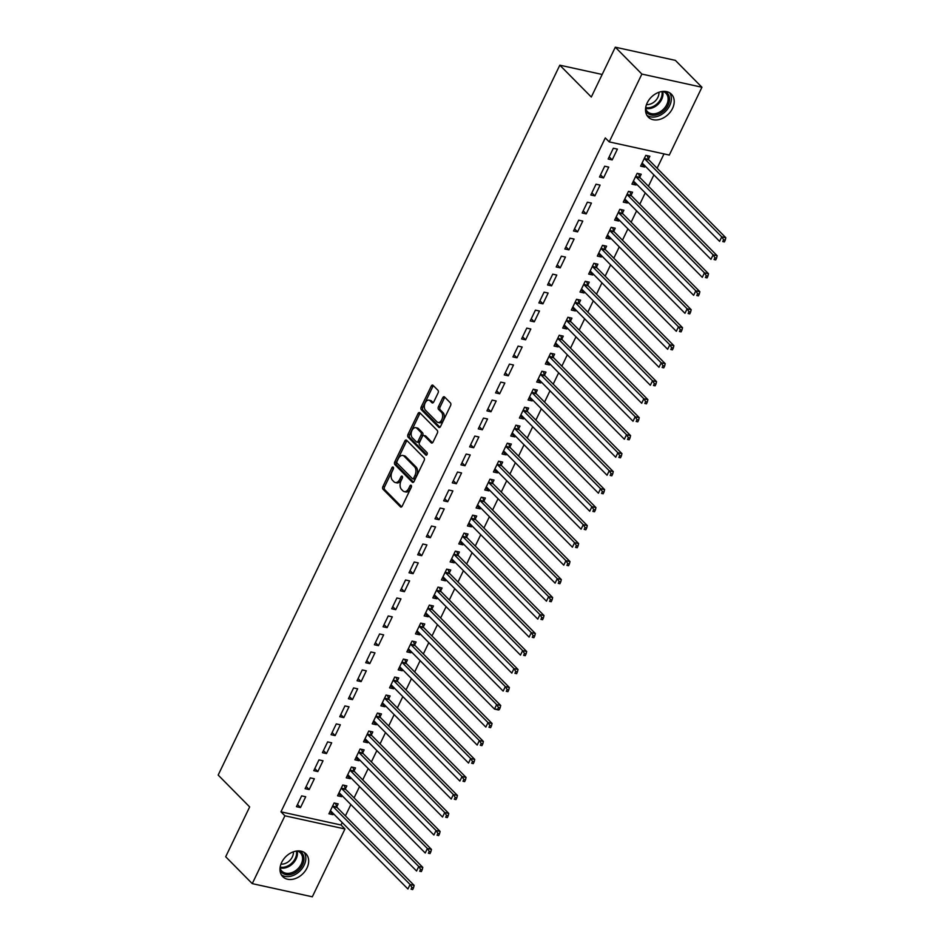<?xml version="1.0" encoding="UTF-8"?>
<svg xmlns="http://www.w3.org/2000/svg" width="944" height="944" viewBox="0 0 944 944"><rect width="100%" height="100%" fill="white"/><g stroke="black" fill="none" stroke-linecap="round" stroke-linejoin="round"><path stroke-width="1.42" d="M393.223 467.197A1.428 0.861 -77.6 0 0 391.949 467.752L382.922 486.514A2.053 1.239 -77.6 0 0 383.04 489.252L400.433 506.834A2.053 1.239 -77.6 0 0 400.846 507.07A2.053 1.239 -77.6 0 0 402.25 506.043L411.277 487.281A1.428 0.861 -77.6 0 0 409.92 485.924L408.752 488.343A6.549 3.965 -77.6 0 1 404.256 491.623A6.549 3.965 -77.6 0 1 402.946 490.868L401.495 489.405A6.549 3.965 -77.6 0 1 401.117 480.626L402.286 478.207A1.428 0.861 -77.6 0 0 400.94 476.838L399.772 479.257A6.549 3.965 -77.6 0 1 395.276 482.537A6.549 3.965 -77.6 0 1 393.955 481.782L392.515 480.319A6.549 3.965 -77.6 0 1 392.138 471.54L393.306 469.121A1.428 0.861 -77.6 0 0 393.223 467.197M672.529 108.442A16.272 12.071 -44.7 0 1 648.292 117.115A16.272 12.071 -44.7 0 1 647.206 102.884A16.272 12.071 -44.7 0 1 671.444 94.223A16.272 12.071 -44.7 0 1 672.529 108.442M306.989 867.984A16.272 12.071 -44.7 0 1 282.752 876.646A16.272 12.071 -44.7 0 1 281.666 862.427A16.272 12.071 -44.7 0 1 305.903 853.765A16.272 12.071 -44.7 0 1 306.989 867.984M438.051 393.011A2.053 1.239 -77.6 0 0 437.933 390.261L433.048 385.329A2.053 1.239 -77.6 0 0 432.647 385.093A2.053 1.239 -77.6 0 0 431.243 386.12L421.213 406.958A2.053 1.239 -77.6 0 0 421.331 409.696L438.712 427.29A2.053 1.239 -77.6 0 0 439.125 427.526A2.053 1.239 -77.6 0 0 440.529 426.499L450.559 405.66A2.053 1.239 -77.6 0 0 450.441 402.923L444.553 396.964A2.053 1.239 -77.6 0 0 444.14 396.728A2.053 1.239 -77.6 0 0 442.736 397.743L438.441 406.663A2.053 1.239 -77.6 0 0 438.559 409.413L441.485 412.363A5.475 3.316 -77.6 0 1 442.17 418.782A5.475 3.316 -77.6 0 1 438.028 422.44A5.475 3.316 -77.6 0 1 436.93 421.815L425.484 410.239A5.475 3.316 -77.6 0 1 424.8 403.82A5.475 3.316 -77.6 0 1 428.93 400.162A5.475 3.316 -77.6 0 1 430.027 400.787L431.939 402.71A2.053 1.239 -77.6 0 0 432.352 402.946A2.053 1.239 -77.6 0 0 433.756 401.932L438.051 393.011M609.234 141.895L641.873 74.069L701.935 87.249L669.296 155.064L609.234 141.895L605.293 137.918L280.958 811.828L284.899 815.805L344.961 828.974L312.322 896.8L252.26 883.631L284.899 815.805M252.26 883.631L225.687 856.751L249.664 806.919L218.17 775.071L559.816 65.183L591.31 97.031L615.299 47.2L641.873 74.069M406.628 440.246A2.053 1.239 -77.6 0 0 406.215 440.01A2.053 1.239 -77.6 0 0 404.811 441.037L394.781 461.876A2.053 1.239 -77.6 0 0 394.899 464.625L412.28 482.207A2.053 1.239 -77.6 0 0 412.693 482.443A2.053 1.239 -77.6 0 0 414.097 481.416L424.127 460.578A2.053 1.239 -77.6 0 0 424.009 457.84L406.628 440.246M407.997 434.417L418.027 413.578A2.053 1.239 -77.6 0 1 419.431 412.552A2.053 1.239 -77.6 0 1 419.844 412.788L437.225 430.381A2.053 1.239 -77.6 0 1 437.343 433.119L433.048 442.04A2.053 1.239 -77.6 0 1 431.644 443.055A2.053 1.239 -77.6 0 1 431.231 442.83L424.186 435.691A2.053 1.239 -77.6 0 0 423.773 435.455A2.053 1.239 -77.6 0 0 422.369 436.482L419.525 442.394A2.053 1.239 -77.6 0 0 419.632 445.143L426.983 452.565A1.428 0.861 -77.6 0 1 425.791 455.043L408.115 437.155A2.053 1.239 -77.6 0 1 407.997 434.417L409.613 434.771L419.643 413.932L418.027 413.578M602.166 74.47L559.816 65.183M599.487 177.012L603.546 177.909L608.738 167.112L604.679 166.227L599.487 177.012M639.808 177.142L641.212 174.227L637.153 173.342L631.949 184.139L636.008 185.024L636.492 184.045M582.165 212.99L586.224 213.887L591.428 203.09L587.369 202.205L582.165 212.99M622.485 213.12L623.89 210.217L619.83 209.32L614.638 220.117L618.698 221.002L619.17 220.023M564.854 248.98L568.913 249.865L574.105 239.068L570.046 238.183L564.854 248.98M605.175 249.11L606.579 246.195L602.52 245.298L597.328 256.095L601.387 256.992L601.859 256.001M547.544 284.958L551.591 285.843L556.795 275.046L552.736 274.161L547.544 284.958M587.864 285.088L589.257 282.173L585.197 281.288L580.005 292.074L584.065 292.97L584.537 291.979M530.221 320.936L534.28 321.821L539.472 311.036L535.413 310.139L530.221 320.936M570.542 321.066L571.946 318.152L567.887 317.267L562.695 328.052L566.754 328.949L567.226 327.957M512.911 356.915L516.97 357.811L522.162 347.014L518.103 346.118L512.911 356.915M553.231 357.044L554.624 354.13L550.564 353.245L545.372 364.042L549.432 364.927L549.904 363.936M495.588 392.893L499.647 393.79L504.839 382.993L500.78 382.108L495.588 392.893M535.909 393.023L537.313 390.108L533.254 389.223L528.062 400.02L532.121 400.905L532.593 399.926M478.278 428.871L482.337 429.768L487.529 418.971L483.47 418.086L478.278 428.871M518.598 429.001L519.991 426.098L515.931 425.201L510.739 435.998L514.799 436.883L515.271 435.904M460.955 464.861L465.014 465.746L470.206 454.949L466.147 454.064L460.955 464.861M501.276 464.991L502.68 462.076L498.621 461.179L493.429 471.976L497.488 472.873L497.96 471.882M443.645 500.839L447.704 501.724L452.896 490.927L448.837 490.042L443.645 500.839M483.965 500.969L485.358 498.054L481.31 497.169L476.106 507.955L480.166 508.851L480.638 507.86M426.322 536.817L430.381 537.702L435.573 526.917L431.514 526.02L426.322 536.817M466.643 536.947L468.047 534.033L463.988 533.148L458.796 543.933L462.855 544.83L463.327 543.838M409.012 572.796L413.071 573.692L418.263 562.895L414.204 561.999L409.012 572.796M449.332 572.925L450.736 570.011L446.677 569.126L441.473 579.923L445.533 580.808L446.016 579.817M391.689 608.774L395.748 609.671L400.952 598.874L396.893 597.989L391.689 608.774M432.01 608.904L433.414 605.989L429.355 605.104L424.163 615.901L428.222 616.786L428.694 615.807M374.379 644.752L378.438 645.649L383.63 634.852L379.571 633.967L374.379 644.752M414.699 644.882L416.103 641.979L412.044 641.082L406.84 651.879L410.9 652.764L411.383 651.785M357.056 680.742L361.115 681.627L366.319 670.83L362.26 669.945L357.056 680.742M397.377 680.872L398.781 677.957L394.722 677.06L389.53 687.857L393.589 688.754L394.061 687.763M339.746 716.72L343.805 717.605L348.997 706.808L344.938 705.923L339.746 716.72M380.066 716.85L381.47 713.935L377.411 713.05L372.219 723.836L376.267 724.732L376.75 723.741M322.423 752.698L326.482 753.583L331.686 742.798L327.627 741.901L322.423 752.698M362.744 752.828L364.148 749.914L360.089 749.029L354.897 759.814L358.956 760.711L359.428 759.719M305.113 788.677L309.172 789.573L314.364 778.776L310.305 777.88L305.113 788.677M345.433 788.806L346.837 785.892L342.778 785.007L337.586 795.804L341.645 796.689L342.117 795.698M280.958 811.828L341.032 824.997L342.212 822.543M345.41 815.887L350.873 804.559M354.071 797.892L359.522 786.564M362.732 779.909L368.184 768.569M371.393 761.914L376.845 750.586M380.043 743.919L385.494 732.591M388.704 725.936L394.155 714.608M397.365 707.941L402.817 696.613M406.026 689.958L411.478 678.618M414.676 671.963L420.127 660.635M423.337 653.98L428.788 642.64M431.998 635.985L437.45 624.657M440.647 617.99L446.111 606.662M449.309 600.006L454.76 588.678M457.97 582.011L463.421 570.683M466.631 564.028L472.083 552.688M475.28 546.033L480.732 534.705M483.942 528.038L489.393 516.71M492.603 510.055L498.054 498.727M501.264 492.06L506.716 480.732M509.913 474.077L515.365 462.737M518.575 456.082L524.026 444.754M527.236 438.099L532.687 426.759M535.885 420.104L541.349 408.776M544.546 402.109L549.998 390.781M553.208 384.125L558.659 372.797M561.869 366.13L567.32 354.802M570.518 348.147L575.982 336.807M579.179 330.152L584.631 318.824M587.841 312.157L593.292 300.829M596.502 294.174L601.953 282.846M605.151 276.179L610.603 264.851M613.812 258.196L619.264 246.856M622.474 240.201L627.925 228.873M631.135 222.218L636.586 210.878M639.784 204.223L645.236 192.895M648.445 186.228L653.897 174.9M657.107 168.244L663.998 153.907M336.772 806.801L338.176 803.887L334.117 802.99L328.925 813.787L332.984 814.684L333.456 813.693M296.451 806.672L300.511 807.557L305.703 796.76L301.655 795.875L296.451 806.672M354.094 770.811L355.499 767.909L351.439 767.012L346.236 777.809L350.295 778.694L350.779 777.714M313.774 770.693L317.833 771.578L323.025 760.781L318.966 759.896L313.774 770.693M371.405 734.833L372.809 731.93L368.75 731.034L363.558 741.831L367.617 742.716L368.089 741.736M331.084 734.703L335.144 735.6L340.336 724.803L336.276 723.918L331.084 734.703M388.727 698.855L390.12 695.94L386.061 695.055L380.869 705.852L384.928 706.737L385.4 705.758M348.407 698.725L352.466 699.622L357.658 688.825L353.599 687.928L348.407 698.725M406.038 662.877L407.442 659.962L403.383 659.077L398.191 669.874L402.25 670.759L402.722 669.768M365.717 662.747L369.777 663.632L374.969 652.847L370.909 651.95L365.717 662.747M423.36 626.899L424.753 623.984L420.694 623.099L415.502 633.884L419.561 634.781L420.033 633.79M383.04 626.769L387.099 627.654L392.291 616.869L388.232 615.972L383.04 626.769M440.671 590.92L442.075 588.006L438.016 587.109L432.824 597.906L436.883 598.803L437.355 597.812M400.35 590.791L404.41 591.676L409.602 580.879L405.542 579.994L400.35 590.791M457.993 554.93L459.386 552.028L455.327 551.131L450.135 561.928L454.194 562.813L454.666 561.833M417.673 554.812L421.72 555.697L426.924 544.9L422.865 544.015L417.673 554.812M475.304 518.952L476.708 516.049L472.649 515.153L467.457 525.95L471.516 526.835L471.988 525.855M434.983 518.822L439.043 519.719L444.235 508.922L440.175 508.037L434.983 518.822M492.615 482.974L494.019 480.059L489.96 479.174L484.768 489.971L488.827 490.856L489.299 489.877M452.294 482.844L456.353 483.741L461.557 472.944L457.498 472.047L452.294 482.844M509.937 446.996L511.341 444.081L507.282 443.196L502.09 453.993L506.137 454.878L506.621 453.887M469.616 446.866L473.676 447.751L478.868 436.966L474.808 436.069L469.616 446.866M527.248 411.018L528.652 408.103L524.593 407.218L519.401 418.003L523.46 418.9L523.932 417.909M486.927 410.888L490.986 411.773L496.19 400.988L492.131 400.091L486.927 410.888M544.57 375.039L545.974 372.125L541.915 371.228L536.711 382.025L540.77 382.922L541.254 381.931M504.249 374.91L508.309 375.795L513.501 364.998L509.441 364.113L504.249 374.91M561.881 339.049L563.285 336.147L559.226 335.25L554.034 346.047L558.093 346.932L558.565 345.952M521.56 338.931L525.619 339.816L530.811 329.019L526.764 328.134L521.56 338.931M579.203 303.071L580.607 300.168L576.548 299.272L571.344 310.069L575.403 310.954L575.887 309.974M538.882 302.941L542.942 303.838L548.134 293.041L544.074 292.156L538.882 302.941M596.514 267.093L597.918 264.178L593.859 263.293L588.667 274.09L592.726 274.975L593.198 273.996M556.193 266.963L560.252 267.86L565.444 257.063L561.385 256.166L556.193 266.963M613.836 231.115L615.228 228.2L611.181 227.315L605.977 238.112L610.036 238.997L610.508 238.006M573.515 230.985L577.575 231.87L582.767 221.085L578.707 220.188L573.515 230.985M631.147 195.137L632.551 192.222L628.492 191.337L623.3 202.122L627.359 203.019L627.831 202.028M590.826 195.007L594.885 195.892L600.077 185.107L596.018 184.21L590.826 195.007M648.469 159.158L649.861 156.244L645.802 155.347L640.61 166.144L644.669 167.041L645.141 166.05M608.148 159.029L612.208 159.914L617.4 149.117L613.34 148.232L608.148 159.029M615.299 47.2L675.361 60.369L701.935 87.249M341.032 824.997L344.961 828.974M332.984 814.684L329.963 811.628M300.511 807.557L297.49 804.5M341.645 796.689L338.625 793.633M309.172 789.573L306.151 786.517M350.295 778.694L347.286 775.649M317.833 771.578L314.812 768.522M358.956 760.711L355.935 757.654M326.482 753.583L323.473 750.539M367.617 742.716L364.596 739.671M335.144 735.6L332.123 732.544M376.267 724.732L373.258 721.676M343.805 717.605L340.784 714.561M384.928 706.737L381.907 703.681M352.466 699.622L349.445 696.566M393.589 688.754L390.568 685.698M361.115 681.627L358.106 678.571M402.25 670.759L399.229 667.703M369.777 663.632L366.756 660.588M410.9 652.764L407.891 649.72M378.438 645.649L375.417 642.593M419.561 634.781L416.54 631.725M387.099 627.654L384.078 624.609M428.222 616.786L425.201 613.742M395.748 609.671L392.739 606.614M436.883 598.803L433.862 595.747M404.41 591.676L401.389 588.619M445.533 580.808L442.524 577.752M413.071 573.692L410.05 570.636M454.194 562.813L451.173 559.768M421.72 555.697L418.711 552.641M462.855 544.83L459.834 541.773M430.381 537.702L427.361 534.658M471.516 526.835L468.495 523.79M439.043 519.719L436.022 516.663M480.166 508.851L477.145 505.795M447.704 501.724L444.683 498.68M488.827 490.856L485.806 487.8M456.353 483.741L453.344 480.685M497.488 472.873L494.467 469.817M465.014 465.746L461.994 462.69M506.137 454.878L503.128 451.822M473.676 447.751L470.655 444.707M514.799 436.883L511.778 433.839M482.337 429.768L479.316 426.712M523.46 418.9L520.439 415.844M490.986 411.773L487.977 408.728M532.121 400.905L529.1 397.861M499.647 393.79L496.627 390.733M540.77 382.922L537.761 379.866M508.309 375.795L505.288 372.75M549.432 364.927L546.411 361.871M516.97 357.811L513.949 354.755M558.093 346.932L555.072 343.887M525.619 339.816L522.598 336.76M566.754 328.949L563.733 325.892M534.28 321.821L531.26 318.777M575.403 310.954L572.394 307.909M542.942 303.838L539.921 300.782M584.065 292.97L581.044 289.914M551.591 285.843L548.582 282.799M592.726 274.975L589.705 271.919M560.252 267.86L557.231 264.804M601.387 256.992L598.366 253.936M568.913 249.865L565.893 246.809M610.036 238.997L607.016 235.941M577.575 231.87L574.554 228.826M618.698 221.002L615.677 217.958M586.224 213.887L583.215 210.831M627.359 203.019L624.338 199.963M594.885 195.892L591.864 192.847M636.008 185.024L632.999 181.98M603.546 177.909L600.526 174.852M644.669 167.041L641.649 163.985M612.208 159.914L609.187 156.869M395.276 482.537L396.893 482.891A6.549 3.965 -77.6 0 0 401.389 479.623L399.772 479.257M402.51 477.286L401.389 479.623M404.256 491.623L405.885 491.977A6.549 3.965 -77.6 0 0 410.38 488.709L408.752 488.343M411.501 486.372L410.38 488.709M393.53 468.2L384.55 486.868A2.053 1.239 -77.6 0 0 384.668 489.606L401.672 506.81M407.006 440.636A2.053 1.239 -77.6 0 0 406.427 441.391L396.397 462.23A2.053 1.239 -77.6 0 0 396.515 464.979L413.531 482.183M397.07 461.297A1.428 0.861 -77.6 0 0 397.153 463.221L412.41 478.655A1.428 0.861 -77.6 0 0 413.684 478.101L414.912 475.54A6.549 3.965 -77.6 0 0 414.546 466.773L404.115 456.212A6.549 3.965 -77.6 0 0 402.793 455.468A6.549 3.965 -77.6 0 0 398.297 458.737L397.07 461.297M414.038 479.009A1.428 0.861 -77.6 0 0 415.301 478.466L413.684 478.101M402.793 455.468L404.421 455.822A6.549 3.965 -77.6 0 1 405.731 456.577L416.162 467.127A6.549 3.965 -77.6 0 1 416.54 475.906L415.301 478.466M420.21 413.177A2.053 1.239 -77.6 0 0 419.643 413.932M432.482 442.807L425.803 436.045A2.053 1.239 -77.6 0 0 425.402 435.821L423.773 435.455M426.853 454.831L409.731 437.52L408.115 437.155M416.87 428.293A5.475 3.316 -77.6 0 0 415.761 427.667A5.475 3.316 -77.6 0 0 411.631 431.325A5.475 3.316 -77.6 0 0 412.316 437.745L416.351 441.816A2.053 1.239 -77.6 0 0 416.764 442.052A2.053 1.239 -77.6 0 0 418.168 441.025L421.012 435.113A2.053 1.239 -77.6 0 0 420.894 432.376L416.87 428.293L418.487 428.647A5.475 3.316 -77.6 0 0 417.39 428.021L415.761 427.667M417.98 442.181A2.053 1.239 -77.6 0 0 418.393 442.406A2.053 1.239 -77.6 0 0 419.797 441.391L418.168 441.025M418.487 428.647L422.523 432.73A2.053 1.239 -77.6 0 1 422.641 435.467L419.797 441.391M409.613 434.771A2.053 1.239 -77.6 0 0 409.731 437.52M428.93 400.162L430.558 400.516A5.475 3.316 -77.6 0 1 431.656 401.141L433.19 402.687M438.028 422.44L439.656 422.794A5.475 3.316 -77.6 0 0 443.786 419.136A5.475 3.316 -77.6 0 0 443.102 412.717L441.485 412.363M444.931 397.341A2.053 1.239 -77.6 0 0 444.353 398.108L440.069 407.017A2.053 1.239 -77.6 0 0 440.187 409.767L443.102 412.717M433.426 385.718A2.053 1.239 -77.6 0 0 432.859 386.474L422.829 407.312A2.053 1.239 -77.6 0 0 422.947 410.062L439.963 427.266M330.329 810.872L330.518 810.92A2.089 1.263 102.4 0 1 330.955 811.156L407.914 888.988L410.074 884.493L414.133 885.378L337.173 807.557A2.089 1.263 102.4 0 1 336.866 807.049L335.474 803.297M411.926 887.407L411.065 889.201L412.681 889.555L413.555 887.761L411.926 887.407L410.074 884.493L333.114 806.66A2.089 1.263 102.4 0 1 332.807 806.164L332.713 805.905M412.681 889.555L411.065 889.201M414.133 885.378L413.555 887.761M338.979 792.889L339.179 792.925A2.089 1.263 102.4 0 1 339.604 793.172L416.575 871.005L418.735 866.498L422.794 867.394L345.834 789.562A2.089 1.263 102.4 0 1 345.528 789.054L344.135 785.302M420.587 869.412L419.714 871.218L421.343 871.572L422.204 869.766L420.587 869.412L418.735 866.498L341.775 788.677A2.089 1.263 102.4 0 1 341.468 788.169L341.374 787.921M421.343 871.572L419.714 871.218M422.794 867.394L422.204 869.766M347.64 774.894L347.84 774.941A2.089 1.263 102.4 0 1 348.265 775.177L425.225 853.01L427.396 848.514L431.455 849.399L354.484 771.567A2.089 1.263 102.4 0 1 354.189 771.071L352.796 767.319M429.249 851.417L428.375 853.223L430.004 853.577L430.865 851.783L429.249 851.417L427.396 848.514L350.436 770.682A2.089 1.263 102.4 0 1 350.13 770.174L350.035 769.926M430.004 853.577L428.375 853.223M431.455 849.399L430.865 851.783M299.342 850.933A14.089 10.443 -44.7 0 1 302.115 853.105A14.089 10.443 -44.7 0 1 298.139 870.569A14.089 10.443 -44.7 0 1 281.029 871.737A14.089 10.443 -44.7 0 1 279.99 870.061M280.026 868.161A13.039 9.676 135.3 0 0 281.324 870.545A13.039 9.676 135.3 0 0 281.808 871.088A13.039 9.676 135.3 0 0 297.525 869.141A13.039 9.676 135.3 0 0 300.841 853.293A13.039 9.676 135.3 0 0 300.345 852.751A13.039 9.676 135.3 0 0 297.443 850.945M293.383 851.818A10.266 7.611 -44.7 0 1 280.946 864.114M281.406 874.899A16.166 11.989 135.3 0 0 300.003 870.946A16.166 11.989 135.3 0 0 304.157 852.397M664.883 91.391A14.089 10.443 -44.7 0 1 667.656 93.562A14.089 10.443 -44.7 0 1 663.679 111.038A14.089 10.443 -44.7 0 1 646.569 112.194A14.089 10.443 -44.7 0 1 645.531 110.519M645.566 108.619A13.039 9.676 135.3 0 0 646.864 111.003A13.039 9.676 135.3 0 0 647.348 111.545A13.039 9.676 135.3 0 0 663.066 109.598A13.039 9.676 135.3 0 0 666.381 93.751A13.039 9.676 135.3 0 0 665.898 93.208A13.039 9.676 135.3 0 0 662.983 91.403M658.924 92.276A10.266 7.611 -44.7 0 1 646.498 104.572M646.947 115.357A16.166 11.989 135.3 0 0 665.544 111.404A16.166 11.989 135.3 0 0 669.697 92.854M356.301 756.911L356.49 756.946A2.089 1.263 102.4 0 1 356.926 757.182L433.886 835.015L436.057 830.519L440.116 831.416L363.145 753.583A2.089 1.263 102.4 0 1 362.838 753.076L361.458 749.324M437.898 833.434L437.037 835.228L438.653 835.593L439.526 833.788L437.898 833.434L436.057 830.519L359.086 752.687A2.089 1.263 102.4 0 1 358.779 752.191L358.696 751.931M438.653 835.593L437.037 835.228M440.116 831.416L439.526 833.788M364.962 738.916L365.151 738.951A2.089 1.263 102.4 0 1 365.588 739.199L442.547 817.032L444.707 812.536L448.766 813.421L371.806 735.588A2.089 1.263 102.4 0 1 371.499 735.093L370.107 731.329M446.559 815.439L445.698 817.244L447.314 817.598L448.188 815.793L446.559 815.439L444.707 812.536L367.747 734.703A2.089 1.263 102.4 0 1 367.44 734.196L367.346 733.948M447.314 817.598L445.698 817.244M448.766 813.421L448.188 815.793M373.612 720.921L373.812 720.968A2.089 1.263 102.4 0 1 374.237 721.204L451.208 799.037L453.368 794.541L457.427 795.438L380.467 717.605A2.089 1.263 102.4 0 1 380.161 717.098L378.768 713.345M455.22 797.456L454.347 799.249L455.976 799.603L456.837 797.81L455.22 797.456L453.368 794.541L376.408 716.708A2.089 1.263 102.4 0 1 376.101 716.213L376.007 715.953M455.976 799.603L454.347 799.249M457.427 795.438L456.837 797.81M382.273 702.938L382.473 702.973A2.089 1.263 102.4 0 1 382.898 703.221L459.858 781.054L462.029 776.558L466.088 777.443L389.117 699.61A2.089 1.263 102.4 0 1 388.822 699.115L387.429 695.35M463.87 779.461L463.008 781.266L464.637 781.62L465.498 779.815L463.87 779.461L462.029 776.558L385.058 698.725A2.089 1.263 102.4 0 1 384.763 698.218L384.668 697.97M464.637 781.62L463.008 781.266M466.088 777.443L465.498 779.815M390.934 684.943L391.123 684.99A2.089 1.263 102.4 0 1 391.559 685.226L468.519 763.059L470.69 758.563L474.749 759.448L397.778 681.615A2.089 1.263 102.4 0 1 397.471 681.12L396.091 677.367M472.531 761.478L471.67 763.271L473.286 763.625L474.159 761.832L472.531 761.478L470.69 758.563L393.719 680.73A2.089 1.263 102.4 0 1 393.412 680.223L393.318 679.975M473.286 763.625L471.67 763.271M474.749 759.448L474.159 761.832M399.583 666.96L399.784 666.995A2.089 1.263 102.4 0 1 400.209 667.243L477.18 745.064L479.34 740.568L483.399 741.465L406.439 663.632A2.089 1.263 102.4 0 1 406.132 663.125L404.74 659.372M481.192 743.483L480.331 745.276L481.947 745.642L482.809 743.837L481.192 743.483L479.34 740.568L402.38 662.735A2.089 1.263 102.4 0 1 402.073 662.24L401.979 661.992M481.947 745.642L480.331 745.276M483.399 741.465L482.809 743.837M408.245 648.965L408.445 649.012A2.089 1.263 102.4 0 1 408.87 649.248L485.841 727.081L488.001 722.585L492.06 723.47L415.1 645.637A2.089 1.263 102.4 0 1 414.794 645.141L413.401 641.377M489.853 725.488L488.98 727.293L490.609 727.647L491.47 725.853L489.853 725.488L488.001 722.585L411.041 644.752A2.089 1.263 102.4 0 1 410.734 644.245L410.64 643.997M490.609 727.647L488.98 727.293M492.06 723.47L491.47 725.853M499.27 709.652L500.131 707.858L498.503 707.504L497.641 709.298L499.27 709.652L498.55 709.982L494.491 709.086L417.531 631.253A2.089 1.263 102.4 0 0 417.106 631.017L417.39 631.135M497.641 709.298L494.491 709.086L496.662 704.59L500.721 705.487L423.75 627.654A2.089 1.263 102.4 0 1 423.455 627.146L422.062 623.394M498.503 707.504L496.662 704.59L419.691 626.757A2.089 1.263 102.4 0 1 419.396 626.261L419.301 626.002M500.721 705.487L500.131 707.858M425.768 613.034A2.089 1.263 102.4 0 1 426.192 613.27L503.152 691.102L505.323 686.607L509.371 687.492L432.411 609.659A2.089 1.263 102.4 0 1 432.104 609.163L430.724 605.399M507.164 689.509L506.303 691.315L507.919 691.669L508.792 689.863L507.164 689.509L505.323 686.607L428.352 608.774A2.089 1.263 102.4 0 1 428.045 608.266L427.951 608.019M507.919 691.669L506.303 691.315M509.371 687.492L508.792 689.863M434.216 594.991L434.417 595.039A2.089 1.263 102.4 0 1 434.842 595.275L511.813 673.107L513.973 668.612L518.032 669.497L441.072 591.676A2.089 1.263 102.4 0 1 440.765 591.168L439.373 587.416M515.825 671.526L514.952 673.32L516.58 673.674L517.442 671.88L515.825 671.526L513.973 668.612L437.013 590.779A2.089 1.263 102.4 0 1 436.706 590.283L436.612 590.024M516.58 673.674L514.952 673.32M518.032 669.497L517.442 671.88M442.878 577.008L443.078 577.044A2.089 1.263 102.4 0 1 443.503 577.291L520.474 655.124L522.634 650.617L526.693 651.513L449.733 573.681A2.089 1.263 102.4 0 1 449.427 573.173L448.034 569.421M524.486 653.531L523.613 655.337L525.242 655.691L526.103 653.885L524.486 653.531L522.634 650.617L445.674 572.796A2.089 1.263 102.4 0 1 445.367 572.288L445.273 572.04M525.242 655.691L523.613 655.337M526.693 651.513L526.103 653.885M451.539 559.013L451.728 559.06A2.089 1.263 102.4 0 1 451.739 559.06A2.089 1.263 102.4 0 1 452.164 559.296L529.124 637.129L531.295 632.633L535.354 633.518L458.383 555.686A2.089 1.263 102.4 0 1 458.076 555.19L456.695 551.438M533.136 635.536L532.274 637.342L533.903 637.696L534.764 635.902L533.136 635.536L531.295 632.633L454.324 554.801A2.089 1.263 102.4 0 1 454.017 554.293L453.934 554.045M533.903 637.696L532.274 637.342M535.354 633.518L534.764 635.902M460.2 541.03L460.389 541.065A2.089 1.263 102.4 0 1 460.825 541.301L537.785 619.134L539.944 614.638L544.004 615.535L467.044 537.702A2.089 1.263 102.4 0 1 466.737 537.195L465.345 533.443M541.797 617.553L540.936 619.347L542.552 619.712L543.425 617.907L541.797 617.553L539.944 614.638L462.985 536.806A2.089 1.263 102.4 0 1 462.678 536.31L462.584 536.05M542.552 619.712L540.936 619.347M544.004 615.535L543.425 617.907M468.849 523.035L469.05 523.07A2.089 1.263 102.4 0 1 469.475 523.318L546.446 601.151L548.606 596.655L552.665 597.54L475.705 519.707A2.089 1.263 102.4 0 1 475.398 519.212L474.006 515.448M550.458 599.558L549.585 601.363L551.213 601.717L552.075 599.912L550.458 599.558L548.606 596.655L471.646 518.822A2.089 1.263 102.4 0 1 471.339 518.315L471.245 518.067M551.213 601.717L549.585 601.363M552.665 597.54L552.075 599.912M477.511 505.04L477.711 505.087A2.089 1.263 102.4 0 1 478.136 505.323L555.096 583.156L557.267 578.66L561.326 579.557L484.355 501.724A2.089 1.263 102.4 0 1 484.06 501.217L482.667 497.464M559.108 581.575L558.246 583.368L559.875 583.722L560.736 581.929L559.108 581.575L557.267 578.66L480.307 500.827A2.089 1.263 102.4 0 1 480 500.332L479.906 500.072M559.875 583.722L558.246 583.368M561.326 579.557L560.736 581.929M486.172 487.057L486.361 487.092A2.089 1.263 102.4 0 1 486.372 487.092A2.089 1.263 102.4 0 1 486.797 487.34L563.757 565.173L565.928 560.677L569.987 561.562L493.016 483.729A2.089 1.263 102.4 0 1 492.709 483.234L491.328 479.469M567.769 563.58L566.907 565.385L568.524 565.739L569.397 563.934L567.769 563.58L565.928 560.677L488.957 482.844A2.089 1.263 102.4 0 1 488.65 482.337L488.567 482.089M568.524 565.739L566.907 565.385M569.987 561.562L569.397 563.934M494.833 469.062L495.022 469.109A2.089 1.263 102.4 0 1 495.458 469.345L572.418 547.178L574.577 542.682L578.637 543.567L501.677 465.734A2.089 1.263 102.4 0 1 501.37 465.239L499.978 461.486M576.43 545.597L575.569 547.39L577.185 547.744L578.058 545.951L576.43 545.597L574.577 542.682L497.618 464.849A2.089 1.263 102.4 0 1 497.311 464.354L497.217 464.094M577.185 547.744L575.569 547.39M578.637 543.567L578.058 545.951M503.482 451.079L503.683 451.114A2.089 1.263 102.4 0 1 504.108 451.362L581.079 529.183L583.239 524.687L587.298 525.584L510.338 447.751A2.089 1.263 102.4 0 1 510.031 447.244L508.639 443.491M585.091 527.602L584.218 529.395L585.846 529.761L586.708 527.956L585.091 527.602L583.239 524.687L506.279 446.854A2.089 1.263 102.4 0 1 505.972 446.359L505.878 446.111M585.846 529.761L584.218 529.395M587.298 525.584L586.708 527.956M512.144 433.084L512.344 433.131A2.089 1.263 102.4 0 1 512.769 433.367L589.729 511.2L591.9 506.704L595.959 507.589L518.988 429.756A2.089 1.263 102.4 0 1 518.693 429.26L517.3 425.496M593.741 509.607L592.879 511.412L594.508 511.766L595.369 509.972L593.741 509.607L591.9 506.704L514.928 428.871A2.089 1.263 102.4 0 1 514.633 428.364L514.539 428.116M594.508 511.766L592.879 511.412M595.959 507.589L595.369 509.972M521.005 415.136A2.089 1.263 102.4 0 1 521.43 415.372L598.39 493.205L600.561 488.709L604.62 489.606L527.649 411.773A2.089 1.263 102.4 0 1 527.342 411.265L525.961 407.513M602.402 491.623L601.54 493.417L603.157 493.771L604.03 491.977L602.402 491.623L600.561 488.709L523.59 410.876A2.089 1.263 102.4 0 1 523.283 410.38L523.188 410.121M603.157 493.771L601.54 493.417M604.62 489.606L604.03 491.977M529.454 397.105L529.655 397.141A2.089 1.263 102.4 0 1 530.08 397.389L607.051 475.221L609.21 470.726L613.27 471.611L536.31 393.778A2.089 1.263 102.4 0 1 536.003 393.282L534.611 389.518M611.063 473.628L610.202 475.434L611.818 475.788L612.68 473.982L611.063 473.628L609.21 470.726L532.251 392.893A2.089 1.263 102.4 0 1 531.944 392.385L531.85 392.138M611.818 475.788L610.202 475.434M613.27 471.611L612.68 473.982M538.115 379.11L538.316 379.158A2.089 1.263 102.4 0 1 538.741 379.394L615.712 457.226L617.872 452.731L621.931 453.616L544.971 375.795A2.089 1.263 102.4 0 1 544.664 375.287L543.272 371.535M619.724 455.645L618.851 457.439L620.479 457.793L621.341 455.999L619.724 455.645L617.872 452.731L540.912 374.898A2.089 1.263 102.4 0 1 540.605 374.402L540.511 374.143M620.479 457.793L618.851 457.439M621.931 453.616L621.341 455.999M546.777 361.127L546.965 361.163A2.089 1.263 102.4 0 1 547.402 361.41L624.362 439.243L626.533 434.736L630.592 435.632L553.621 357.8A2.089 1.263 102.4 0 1 553.314 357.292L551.933 353.54M628.374 437.65L627.512 439.456L629.141 439.81L630.002 438.004L628.374 437.65L626.533 434.736L549.561 356.915A2.089 1.263 102.4 0 1 549.266 356.407L549.172 356.159M629.141 439.81L627.512 439.456M630.592 435.632L630.002 438.004M555.438 343.132L555.627 343.179A2.089 1.263 102.4 0 1 555.638 343.179A2.089 1.263 102.4 0 1 556.063 343.415L633.023 421.248L635.194 416.752L639.241 417.637L562.282 339.805A2.089 1.263 102.4 0 1 561.975 339.309L560.594 335.557M637.035 419.655L636.173 421.461L637.79 421.815L638.663 420.021L637.035 419.655L635.194 416.752L558.223 338.92A2.089 1.263 102.4 0 1 557.916 338.412L557.821 338.164M637.79 421.815L636.173 421.461M639.241 417.637L638.663 420.021M564.087 325.149L564.288 325.184A2.089 1.263 102.4 0 1 564.713 325.432L641.684 403.253L643.843 398.757L647.903 399.654L570.943 321.821A2.089 1.263 102.4 0 1 570.636 321.314L569.244 317.562M645.696 401.672L644.823 403.466L646.451 403.831L647.313 402.026L645.696 401.672L643.843 398.757L566.884 320.925A2.089 1.263 102.4 0 1 566.577 320.429L566.483 320.169M646.451 403.831L644.823 403.466M647.903 399.654L647.313 402.026M572.748 307.154L572.949 307.189A2.089 1.263 102.4 0 1 573.374 307.437L650.345 385.27L652.505 380.774L656.564 381.659L579.604 303.826A2.089 1.263 102.4 0 1 579.297 303.331L577.905 299.567M654.357 383.677L653.484 385.482L655.112 385.836L655.974 384.031L654.357 383.677L652.505 380.774L575.545 302.941A2.089 1.263 102.4 0 1 575.238 302.434L575.144 302.186M655.112 385.836L653.484 385.482M656.564 381.659L655.974 384.031M581.41 289.171L581.598 289.206A2.089 1.263 102.4 0 1 582.035 289.442L658.995 367.275L661.166 362.779L665.225 363.676L588.254 285.843A2.089 1.263 102.4 0 1 587.947 285.336L586.566 281.583M663.007 365.694L662.145 367.487L663.762 367.841L664.635 366.048L663.007 365.694L661.166 362.779L584.194 284.946A2.089 1.263 102.4 0 1 583.888 284.451L583.805 284.191M663.762 367.841L662.145 367.487M665.225 363.676L664.635 366.048M590.071 271.176L590.26 271.211A2.089 1.263 102.4 0 1 590.271 271.211A2.089 1.263 102.4 0 1 590.696 271.459L667.656 349.292L669.815 344.796L673.874 345.681L596.915 267.848A2.089 1.263 102.4 0 1 596.608 267.353L595.216 263.588M671.668 347.699L670.806 349.504L672.423 349.858L673.296 348.053L671.668 347.699L669.815 344.796L592.856 266.963A2.089 1.263 102.4 0 1 592.549 266.456L592.454 266.208M672.423 349.858L670.806 349.504M673.874 345.681L673.296 348.053M598.72 253.181L598.921 253.228A2.089 1.263 102.4 0 1 599.346 253.464L676.317 331.297L678.476 326.801L682.536 327.686L605.576 249.853A2.089 1.263 102.4 0 1 605.269 249.358L603.877 245.605M680.329 329.716L679.456 331.509L681.084 331.863L681.946 330.07L680.329 329.716L678.476 326.801L601.517 248.968A2.089 1.263 102.4 0 1 601.21 248.473L601.116 248.213M681.084 331.863L679.456 331.509M682.536 327.686L681.946 330.07M607.381 235.198L607.582 235.233A2.089 1.263 102.4 0 1 608.007 235.481L684.966 313.314L687.138 308.806L691.197 309.703L614.225 231.87A2.089 1.263 102.4 0 1 613.93 231.363L612.538 227.61M688.978 311.721L688.117 313.514L689.745 313.88L690.607 312.075L688.978 311.721L687.138 308.806L610.166 230.973A2.089 1.263 102.4 0 1 609.871 230.478L609.777 230.23M689.745 313.88L688.117 313.514M691.197 309.703L690.607 312.075M616.043 217.203L616.231 217.25A2.089 1.263 102.4 0 1 616.668 217.486L693.628 295.319L695.799 290.823L699.858 291.708L622.887 213.875A2.089 1.263 102.4 0 1 622.58 213.379L621.199 209.627M697.64 293.726L696.778 295.531L698.395 295.885L699.268 294.091L697.64 293.726L695.799 290.823L618.827 212.99A2.089 1.263 102.4 0 1 618.521 212.483L618.426 212.235M698.395 295.885L696.778 295.531M699.858 291.708L699.268 294.091M624.904 199.255A2.089 1.263 102.4 0 1 625.329 199.491L702.289 277.324L704.448 272.828L708.507 273.725L631.548 195.892A2.089 1.263 102.4 0 1 631.241 195.384L629.849 191.632M706.301 275.742L705.439 277.536L707.056 277.89L707.929 276.096L706.301 275.742L704.448 272.828L627.489 194.995A2.089 1.263 102.4 0 1 627.182 194.499L627.087 194.24M707.056 277.89L705.439 277.536M708.507 273.725L707.929 276.096M633.353 181.224L633.554 181.26A2.089 1.263 102.4 0 1 633.979 181.508L710.95 259.34L713.109 254.845L717.169 255.73L640.209 177.897A2.089 1.263 102.4 0 1 639.902 177.401L638.51 173.637M714.962 257.747L714.089 259.553L715.717 259.907L716.579 258.101L714.962 257.747L713.109 254.845L636.15 177.012A2.089 1.263 102.4 0 1 635.843 176.504L635.749 176.257M715.717 259.907L714.089 259.553M717.169 255.73L716.579 258.101M642.014 163.229L642.215 163.277A2.089 1.263 102.4 0 1 642.64 163.513L719.599 241.345L721.771 236.85L725.83 237.735L648.858 159.914A2.089 1.263 102.4 0 1 648.563 159.406L647.171 155.654M723.611 239.764L722.75 241.558L724.378 241.912L725.24 240.118L723.611 239.764L721.771 236.85L644.799 159.017A2.089 1.263 102.4 0 1 644.504 158.521L644.41 158.262M724.378 241.912L722.75 241.558M725.83 237.735L725.24 240.118M393.53 468.094L391.949 467.752M411.501 486.266L409.92 485.924M402.51 477.18L400.94 476.838M401.306 507.034L400.433 506.834M384.668 489.606L383.04 489.252M384.55 486.868L382.922 486.514M413.165 482.396L412.28 482.207M396.515 464.979L394.899 464.625M396.397 462.23L394.781 461.876M406.427 441.391L404.811 441.037M416.54 475.906L414.912 475.54M416.162 467.127L414.546 466.773M405.731 456.577L404.115 456.212M432.116 443.019L431.231 442.83M425.803 436.045L424.186 435.691M426.405 455.173L425.791 455.043M422.641 435.467L421.012 435.113M422.523 432.73L420.894 432.376M432.824 402.911L431.939 402.71M431.656 401.141L430.027 400.787M440.187 409.767L438.559 409.413M440.069 407.017L438.441 406.663M444.353 398.108L442.736 397.743M439.597 427.479L438.712 427.29M422.947 410.062L421.331 409.696M422.829 407.312L421.213 406.958M432.859 386.474L431.243 386.12M337.173 807.557L333.114 806.66M336.866 807.049L332.807 806.164M345.834 789.562L341.775 788.677M345.528 789.054L341.468 788.169M354.484 771.567L350.436 770.682M354.189 771.071L350.13 770.174M297.136 850.969A13.039 9.676 -44.7 0 1 292.746 863.618A13.039 9.676 -44.7 0 1 280.061 867.866M280.167 867.099A12.614 9.357 135.3 0 0 292.038 862.899A12.614 9.357 135.3 0 0 296.381 851.063M662.688 91.426A13.039 9.676 -44.7 0 1 658.298 104.076A13.039 9.676 -44.7 0 1 645.602 108.324M645.708 107.569A12.614 9.357 135.3 0 0 657.579 103.356A12.614 9.357 135.3 0 0 661.921 91.521M363.145 753.583L359.086 752.687M362.838 753.076L358.779 752.191M371.806 735.588L367.747 734.703M371.499 735.093L367.44 734.196M380.467 717.605L376.408 716.708M380.161 717.098L376.101 716.213M389.117 699.61L385.058 698.725M388.822 699.115L384.763 698.218M397.778 681.615L393.719 680.73M397.471 681.12L393.412 680.223M406.439 663.632L402.38 662.735M406.132 663.125L402.073 662.24M415.1 645.637L411.041 644.752M414.794 645.141L410.734 644.245M423.75 627.654L419.691 626.757M423.455 627.146L419.396 626.261M432.411 609.659L428.352 608.774M432.104 609.163L428.045 608.266M441.072 591.676L437.013 590.779M440.765 591.168L436.706 590.283M449.733 573.681L445.674 572.796M449.427 573.173L445.367 572.288M458.383 555.686L454.324 554.801M458.076 555.19L454.017 554.293M467.044 537.702L462.985 536.806M466.737 537.195L462.678 536.31M475.705 519.707L471.646 518.822M475.398 519.212L471.339 518.315M484.355 501.724L480.307 500.827M484.06 501.217L480 500.332M493.016 483.729L488.957 482.844M492.709 483.234L488.65 482.337M501.677 465.734L497.618 464.849M501.37 465.239L497.311 464.354M510.338 447.751L506.279 446.854M510.031 447.244L505.972 446.359M518.988 429.756L514.928 428.871M518.693 429.26L514.633 428.364M527.649 411.773L523.59 410.876M527.342 411.265L523.283 410.38M536.31 393.778L532.251 392.893M536.003 393.282L531.944 392.385M544.971 375.795L540.912 374.898M544.664 375.287L540.605 374.402M553.621 357.8L549.561 356.915M553.314 357.292L549.266 356.407M562.282 339.805L558.223 338.92M561.975 339.309L557.916 338.412M570.943 321.821L566.884 320.925M570.636 321.314L566.577 320.429M579.604 303.826L575.545 302.941M579.297 303.331L575.238 302.434M588.254 285.843L584.194 284.946M587.947 285.336L583.888 284.451M596.915 267.848L592.856 266.963M596.608 267.353L592.549 266.456M605.576 249.853L601.517 248.968M605.269 249.358L601.21 248.473M614.225 231.87L610.166 230.973M613.93 231.363L609.871 230.478M622.887 213.875L618.827 212.99M622.58 213.379L618.521 212.483M631.548 195.892L627.489 194.995M631.241 195.384L627.182 194.499M640.209 177.897L636.15 177.012M639.902 177.401L635.843 176.504M648.858 159.914L644.799 159.017M648.563 159.406L644.504 158.521M414.322 479.174L412.705 478.82M418.393 442.406L416.764 442.052"/></g></svg>
